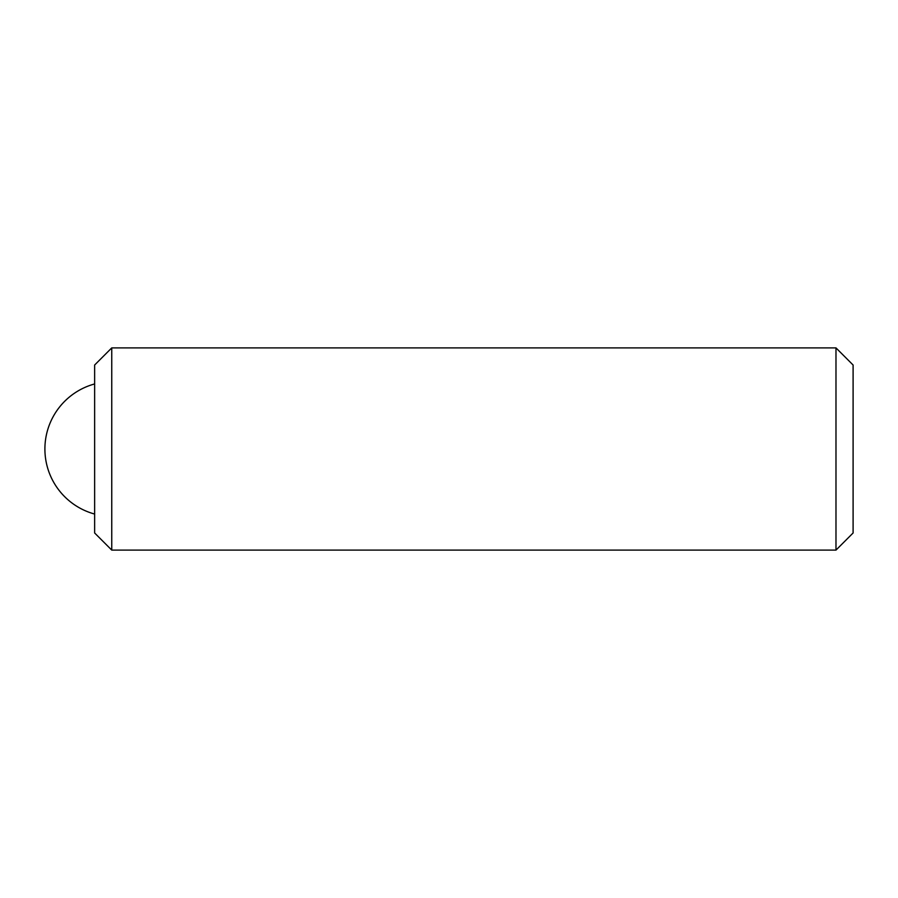 <?xml version="1.0" encoding="UTF-8"?>
<svg xmlns="http://www.w3.org/2000/svg" width="898" height="898" viewBox="0 0 898 898"><rect width="100%" height="100%" fill="white"/><g stroke="black" fill="none" stroke-linecap="round" stroke-linejoin="round"><path stroke-width="1.35" d="M94.638 532.985L94.638 365.015L111.756 347.896L111.756 550.104L94.638 532.985M835.982 347.896L853.1 365.015L853.1 532.985L835.982 550.104L835.982 347.896L111.756 347.896M835.982 550.104L111.756 550.104M94.638 383.951A67.406 67.406 0 0 0 94.638 514.049"/></g></svg>

